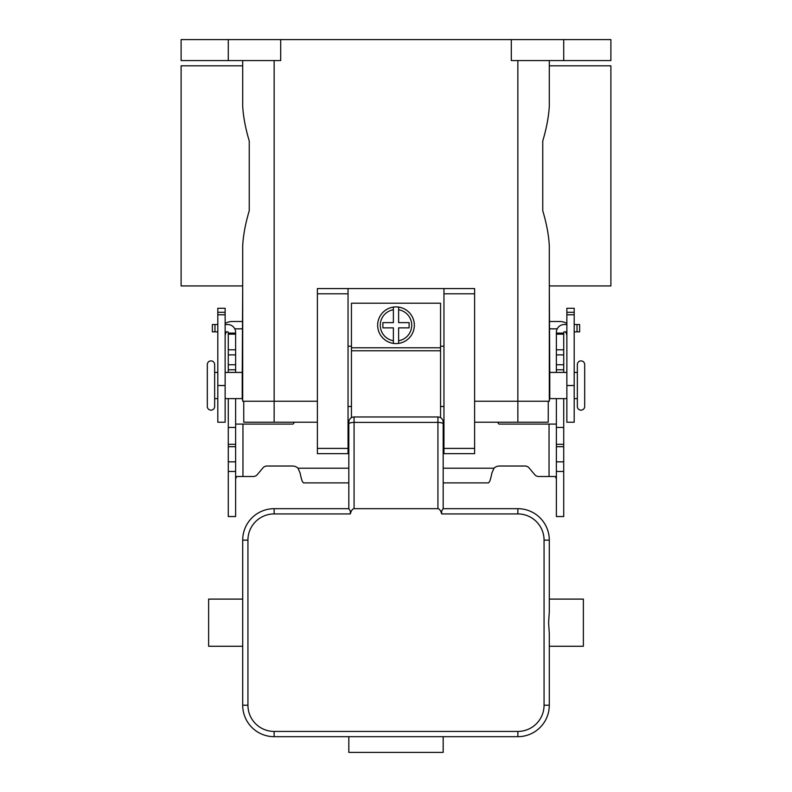 <?xml version="1.0" encoding="UTF-8"?>
<svg xmlns="http://www.w3.org/2000/svg" width="792" height="792" viewBox="0 0 792 792"><rect width="100%" height="100%" fill="white"/><g stroke="black" fill="none" stroke-linecap="round" stroke-linejoin="round"><path stroke-width="1.19" d="M214.652 364.558L214.652 406.484A3.673 3.673 0 0 1 210.989 410.147A3.673 3.673 0 0 1 207.316 406.484L207.316 364.558A3.673 3.673 0 0 1 210.989 360.885A3.673 3.673 0 0 1 214.652 364.558M584.684 364.558A3.673 3.673 0 0 0 581.011 360.885A3.673 3.673 0 0 0 577.348 364.558L577.348 406.484A3.673 3.673 0 0 0 581.011 410.147A3.673 3.673 0 0 0 584.684 406.484L584.684 364.558L584.684 406.484M443.956 288.555L443.956 453.658L474.616 453.658L474.616 288.555L317.384 288.555L317.384 453.658L348.044 453.658L348.044 288.555M396 343.589A18.345 18.345 0 0 1 393.377 343.401L393.377 340.748L393.377 343.401A18.345 18.345 0 0 1 393.377 307.088A18.345 18.345 0 0 1 398.623 307.088L398.623 322.621L409.108 322.621L409.108 327.868L398.623 327.868L398.623 340.748A15.721 15.721 0 0 0 398.623 309.741L398.623 307.088A18.345 18.345 0 0 1 398.623 343.401A18.345 18.345 0 0 1 396 343.589M242.223 377.655L242.698 285.932L181.111 285.932L181.111 65.805L242.698 65.805L242.698 60.568L242.698 106.158C243.292 116.79 245.48 128.393 249.242 140.956L249.242 210.781C245.48 223.344 243.292 234.947 242.698 245.589L242.698 401.237L317.384 401.237M549.777 377.655L549.302 285.932L610.889 285.932L610.889 65.805L549.302 65.805L549.302 60.568L549.302 106.158C548.707 116.79 546.52 128.393 542.758 140.956L542.758 210.781C546.52 223.344 548.707 234.947 549.302 245.589L549.302 401.237L474.616 401.237M242.698 401.237L242.223 393.377M217.8 398.623L214.652 398.623M217.8 372.418L214.652 372.418M225.136 372.418L242.223 372.418L242.223 398.623L225.136 398.623M440.55 417.671L440.55 303.227L351.45 303.227L351.45 417.671M549.302 401.237L549.777 393.377M574.2 372.418L577.348 372.418M574.2 398.623L577.348 398.623M566.864 398.623L549.777 398.623L549.777 372.418L566.864 372.418M393.377 307.088L393.377 309.741A15.721 15.721 0 0 0 393.377 340.748L393.377 327.868L382.892 327.868L382.892 322.621L393.377 322.621L393.377 307.088A18.345 18.345 0 0 0 393.377 343.401M443.956 346.213L440.55 346.213M351.45 346.213L348.044 346.213M234.769 328.828L242.698 328.828M225.136 323.453A14.672 14.672 0 0 1 232.472 321.493L242.698 321.493M226.532 331.858A7.336 7.336 0 0 0 225.136 336.164M217.8 312.276L217.8 422.205L225.136 422.205L225.136 308.296L217.8 308.296L217.8 312.276L225.136 312.276M557.231 328.828L549.302 328.828M566.864 323.453A14.672 14.672 0 0 0 559.528 321.493L549.302 321.493M566.864 336.164A7.336 7.336 0 0 0 565.468 331.858M574.2 312.276L574.2 422.205L566.864 422.205L566.864 308.296L574.2 308.296L574.2 312.276L566.864 312.276M228.284 39.6L228.284 60.568L181.111 60.568L181.111 39.6L610.889 39.6L610.889 60.568L563.716 60.568L563.716 39.6M511.305 39.6L511.305 60.568L563.716 60.568M228.284 60.568L280.695 60.568L280.695 39.6M443.956 406.484L440.55 406.484M351.45 406.484L348.044 406.484M317.384 422.205L243.748 422.205L243.748 401.237M548.252 401.237L548.252 422.205L474.616 422.205M443.956 422.205L443.173 422.205L443.173 427.442M348.044 427.442L348.827 427.442L348.827 422.205L348.827 508.682L350.361 511.097L350.282 513.929A16.959 5.237 -90 0 1 354.073 508.682L354.073 416.968A5.237 5.237 0 0 0 348.827 422.205L348.044 422.205M398.623 343.401L398.623 340.748L398.623 343.401M228.284 372.418L228.284 332.383A0.525 0.525 0 0 0 227.759 331.858L225.136 331.858M225.136 324.522L227.759 324.522A7.861 7.861 0 0 1 235.62 332.383L235.62 372.418M228.284 398.623L228.284 516.542L235.62 516.542L235.62 398.623M228.284 427.442L235.62 427.442M228.284 333.105L235.62 333.105M235.62 478.794L236.749 476.507L253.262 476.507A5.237 5.237 0 0 0 257.281 474.636L262.934 467.904A5.237 5.237 0 0 1 266.953 466.023L292.575 466.023A7.861 7.861 0 0 1 298.01 468.211L300.168 473.171C301.326 479.308 302.485 482.546 303.643 482.882L348.827 482.882M294.089 422.205L293.842 423.126A1.307 1.307 0 0 1 292.575 424.096L235.62 424.096M556.38 424.096L499.425 424.096A1.307 1.307 0 0 1 498.158 423.126L497.911 422.205M443.173 468.211L493.99 468.211A7.861 7.861 0 0 1 499.425 466.023L525.047 466.023A5.237 5.237 0 0 1 529.066 467.904L534.719 474.636A5.237 5.237 0 0 0 538.738 476.507L555.251 476.507L556.38 478.794M493.99 468.211L491.832 473.171C490.674 479.308 489.515 482.546 488.357 482.882L443.173 482.882M566.864 331.858L564.241 331.858A0.525 0.525 0 0 0 563.716 332.383L563.716 372.418M563.716 398.623L563.716 516.542L556.38 516.542L556.38 398.623M556.38 372.418L556.38 333.105L563.716 333.105L556.38 333.105L556.38 332.383A7.861 7.861 0 0 1 564.241 324.522L566.864 324.522M574.2 324.522L579.635 324.522L579.635 331.858L574.2 331.858M563.716 427.442L556.38 427.442M217.8 324.522L212.365 324.522L212.365 331.858L217.8 331.858M443.173 508.682L443.173 422.205A5.237 5.237 0 0 0 437.927 416.968L437.927 508.682A16.959 5.237 -90 0 1 441.718 513.929L441.639 511.097L443.164 508.682L517.859 508.682L517.859 513.929A26.205 26.205 0 0 1 544.064 540.134L544.064 705.226A26.205 26.205 0 0 1 517.859 731.432L274.141 731.432A26.205 26.205 0 0 1 247.936 705.226L247.936 540.134A26.205 26.205 0 0 1 274.141 513.929L350.282 513.929M443.173 448.411L443.173 458.172M437.927 508.682L354.073 508.682M348.827 458.172L348.827 448.411L317.384 448.411M348.836 508.682L274.141 508.682A31.442 31.442 0 0 0 242.698 540.134L242.698 705.226A31.442 31.442 0 0 0 274.141 736.679L517.859 736.679A31.442 31.442 0 0 0 549.302 705.226L549.302 633.481L548.599 622.68L549.302 611.879L549.302 540.134A31.442 31.442 0 0 0 517.859 508.682M242.698 611.879L242.698 599.098L208.633 599.098L208.633 646.262L242.698 646.262L242.698 633.481M549.302 611.879L549.302 599.098L583.367 599.098L583.367 646.262L549.302 646.262L549.302 633.481M443.173 736.679L443.173 752.4L348.827 752.4L348.827 736.679M354.073 416.968L437.927 416.968M443.956 448.411L474.616 448.411M351.45 350.777L440.55 350.777M217.8 314.761L225.136 314.761M217.8 385.516L225.136 385.516M574.2 385.516L566.864 385.516M574.2 314.761L566.864 314.761M517.859 60.568L517.859 422.205M274.141 60.568L274.141 422.205M351.45 347.777L440.55 347.777M443.956 293.792L474.616 293.792M317.384 293.792L348.044 293.792M228.284 461.825L235.62 461.825M228.284 446.698L235.62 446.698M228.284 444.302L235.62 444.302M228.284 369.795L235.62 369.795M228.284 364.736L235.62 364.736M228.284 354.875L235.62 354.875M228.284 349.817L235.62 349.817M228.284 334.155L235.62 334.155M242.956 424.096L242.956 476.507M298.01 468.211L348.827 468.211M549.044 476.507L549.044 424.096M577.022 331.858L577.022 324.522M563.716 334.155L556.38 334.155M563.716 349.817L556.38 349.817M563.716 354.875L556.38 354.875M563.716 364.736L556.38 364.736M563.716 369.795L556.38 369.795M563.716 444.302L556.38 444.302M563.716 446.698L556.38 446.698M563.716 461.825L556.38 461.825M214.978 331.858L214.978 324.522M441.718 513.929L517.859 513.929M443.173 424.017A5.237 1.624 180 0 0 437.927 422.393L354.073 422.393A5.237 1.624 180 0 0 348.827 424.017M247.936 705.226L242.698 705.226A31.442 31.442 0 0 0 274.141 736.679L274.141 731.432M247.936 540.134L242.698 540.134M274.141 513.929L274.141 508.682M517.859 736.679L517.859 731.432M549.302 540.134L544.064 540.134M549.302 705.226L544.064 705.226M228.284 471.478L235.62 471.478M563.716 471.478L556.38 471.478"/></g></svg>
